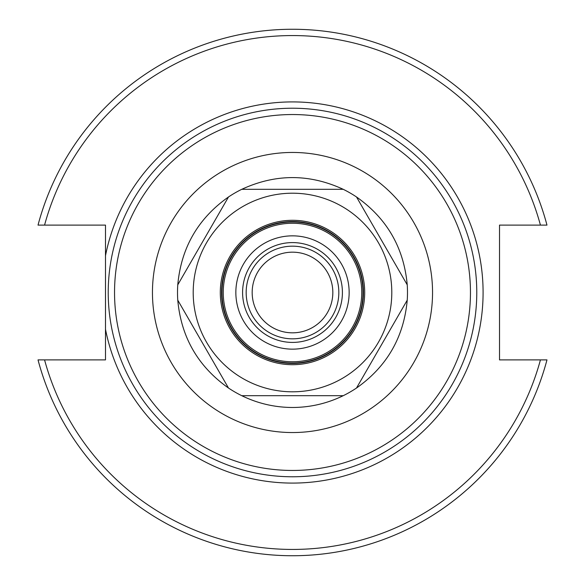<?xml version="1.0" encoding="UTF-8"?>
<svg xmlns="http://www.w3.org/2000/svg" width="585" height="585" viewBox="0 0 585 585"><rect width="100%" height="100%" fill="white"/><g stroke="black" fill="none" stroke-linecap="round" stroke-linejoin="round"><path stroke-width="0.88" d="M38.025 225.108L105.49 225.108L105.49 359.892L38.025 359.892A263.25 263.25 0 0 0 546.975 359.892L499.517 359.892L499.517 225.108L546.975 225.108A263.25 263.25 0 0 0 38.025 225.108L44.562 225.108A256.932 256.932 0 0 1 540.438 225.108M292.5 476.775A184.275 184.275 0 0 0 452.088 200.362A184.275 184.275 0 0 0 132.912 200.362A184.275 184.275 0 0 0 292.5 476.775M252.172 292.5A40.328 40.328 0 0 1 312.668 257.575A40.328 40.328 0 0 1 312.668 327.424A40.328 40.328 0 0 1 252.172 292.5M292.5 338.832A46.332 46.332 0 0 1 252.376 269.334A46.332 46.332 0 0 1 332.624 269.334A46.332 46.332 0 0 1 292.5 338.832M546.975 359.892L540.438 359.892A256.932 256.932 0 0 1 44.562 359.892M292.5 363.022A70.522 70.522 0 0 0 363.022 292.5A70.522 70.522 0 0 0 292.5 221.978A70.522 70.522 0 0 0 221.978 292.5A70.522 70.522 0 0 0 292.5 363.022M292.5 342.415A49.915 49.915 0 0 1 249.276 267.542A49.915 49.915 0 0 1 335.724 267.542A49.915 49.915 0 0 1 292.5 342.415M292.5 349.15A56.65 56.65 0 0 1 243.44 264.171A56.65 56.65 0 0 1 341.56 264.171A56.65 56.65 0 0 1 292.5 349.15M292.5 361.757A69.257 69.257 0 0 1 232.523 257.875A69.257 69.257 0 0 1 352.477 257.875A69.257 69.257 0 0 1 292.5 361.757M292.5 391.804A99.304 99.304 0 0 1 206.505 242.848A99.304 99.304 0 0 1 378.495 242.848A99.304 99.304 0 0 1 292.5 391.804M292.5 364.704A72.204 72.204 0 0 1 229.971 256.398A72.204 72.204 0 0 1 355.029 256.398A72.204 72.204 0 0 1 292.5 364.704M292.5 363.439A70.939 70.939 0 0 1 221.561 292.5A70.939 70.939 0 0 1 292.5 221.561A70.939 70.939 0 0 1 363.439 292.5A70.939 70.939 0 0 1 292.5 363.439M241.773 395.694L343.227 395.694L241.773 395.694A114.989 114.989 0 0 1 228.494 388.03L177.767 300.163A114.989 114.989 0 0 1 177.767 284.836L228.494 196.97A114.989 114.989 0 0 1 241.773 189.306L343.227 189.306A114.989 114.989 0 0 1 356.506 196.97L407.233 284.836A114.989 114.989 0 0 1 407.233 300.163L356.506 388.03A114.989 114.989 0 0 1 343.227 395.694C327.212 403.482 310.306 407.416 292.5 407.489C274.694 407.416 257.788 403.482 241.773 395.694M356.506 388.03L407.233 300.163C403.847 337.26 386.941 366.546 356.506 388.03M407.233 284.836L356.506 196.97C386.941 218.454 403.847 247.74 407.233 284.836M343.227 189.306L241.773 189.306C275.594 173.686 309.406 173.686 343.227 189.306M228.494 196.97L177.767 284.836C181.153 247.74 198.059 218.454 228.494 196.97M177.767 300.163L228.494 388.03C198.059 366.546 181.153 337.26 177.767 300.163M292.5 470.457A177.957 177.957 0 0 1 138.382 203.521A177.957 177.957 0 0 1 446.618 203.521A177.957 177.957 0 0 1 292.5 470.457M292.5 152.451A140.049 140.049 0 0 0 171.215 362.524A140.049 140.049 0 0 0 413.785 362.524A140.049 140.049 0 0 0 292.5 152.451M105.49 329.267A190.593 190.593 0 0 0 398.268 451.05A190.593 190.593 0 0 0 398.268 133.95A190.593 190.593 0 0 0 105.49 255.733"/></g></svg>
